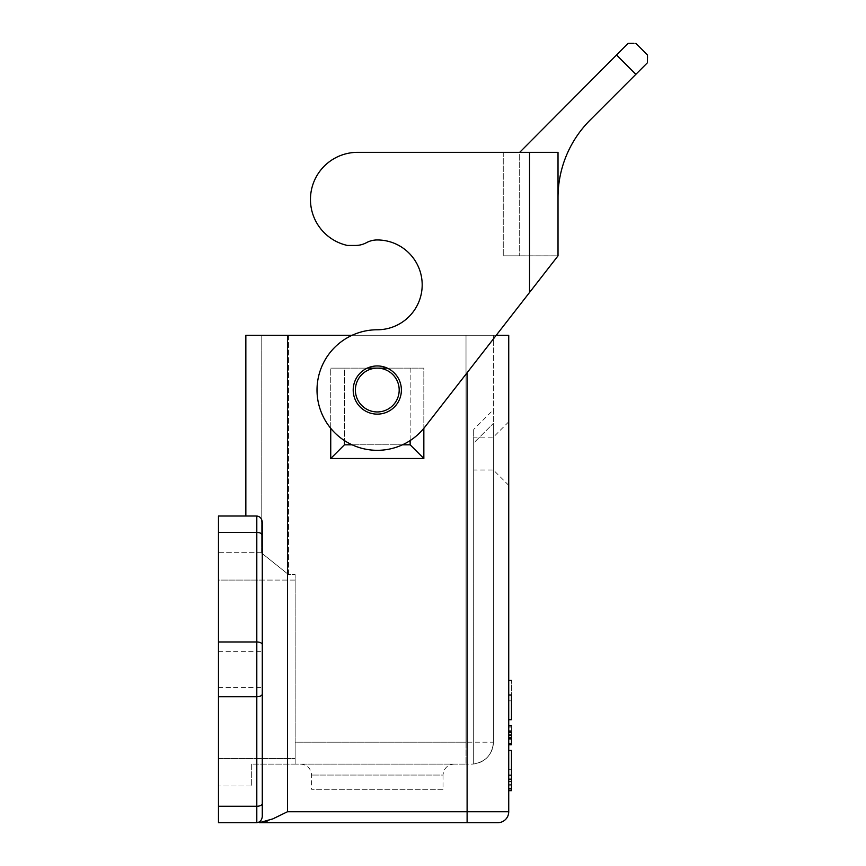 <?xml version="1.0" encoding="UTF-8"?>
<svg xmlns="http://www.w3.org/2000/svg" width="866" height="866" viewBox="0 0 866 866"><rect width="100%" height="100%" fill="white"/><g stroke="black" fill="none" stroke-linecap="round" stroke-linejoin="round"><path stroke-width="0.65" stroke-dasharray="4.33 3.25" d="M401.391 390.036A24.096 24.096 0 0 0 365.246 369.176A24.096 24.096 0 0 0 365.246 410.906A24.096 24.096 0 0 0 401.391 390.036A24.096 24.096 0 0 0 365.246 369.176A24.096 24.096 0 0 0 365.246 410.906A24.096 24.096 0 0 0 401.391 390.036A24.096 24.096 0 0 1 365.246 410.906A24.096 24.096 0 0 1 365.246 369.176A24.096 24.096 0 0 1 401.391 390.036M267.572 820.946L287.469 811.745L287.469 335.272L467.11 335.272L352.148 335.272A60.263 60.263 0 0 0 330.054 427.468A60.263 60.263 0 0 0 424.86 427.046A60.263 60.263 0 0 1 323.148 416.524A60.263 60.263 0 0 1 377.295 329.773A44.913 44.913 0 0 0 422.186 284.871A44.913 44.913 0 0 0 377.295 239.958A23.003 23.003 0 0 0 366.383 242.707A23.003 23.003 0 0 1 355.482 245.457L347.472 245.457A47.1 47.1 0 0 1 357.571 152.351L558.018 152.351L558.018 197.545A109.538 109.538 0 0 1 590.103 120.093L647.465 62.731L647.519 57.643M503.254 152.351L503.254 255.838L558.018 255.838L424.86 427.046L558.018 255.849L503.254 255.838L519.687 255.838L503.254 255.838L503.254 152.351L519.687 152.351L519.687 255.838L519.687 152.351L558.018 152.351L529.548 152.351L529.548 292.459L424.86 427.046A60.263 60.263 0 0 1 323.148 416.524A60.263 60.263 0 0 1 377.295 329.773A44.913 44.913 0 0 0 422.186 284.871A44.913 44.913 0 0 0 377.295 239.958A23.003 23.003 0 0 0 366.383 242.707A23.003 23.003 0 0 1 355.482 245.457A23.003 23.003 0 0 0 366.383 242.707M647.487 54.969L647.53 56.864M635.861 74.335L616.505 54.969L519.687 152.351M355.482 245.457L347.472 245.457A47.1 47.1 0 0 1 357.571 152.351A47.1 47.1 0 0 0 347.472 245.457M357.571 152.351L529.548 152.351M558.018 255.838L558.018 197.545M633.187 43.311L633.966 43.3M262.279 669.353L262.279 651.275L262.279 669.353M218.47 669.353L218.47 651.275L218.47 669.353M443.013 789.294L311.576 789.294L443.013 789.294L443.013 775.048L311.576 775.048L443.013 775.048C443.706 768.445 447.365 764.797 453.968 764.104L300.621 764.104L453.968 764.104M367.249 368.137L377.295 368.137A21.91 21.91 0 0 1 399.194 390.036A21.91 21.91 0 0 1 377.295 411.945A21.91 21.91 0 0 1 355.385 390.036A21.91 21.91 0 0 1 377.295 368.137A21.91 21.91 0 0 0 355.385 390.036A21.91 21.91 0 0 0 377.295 411.945A21.91 21.91 0 0 0 396.26 379.091A21.91 21.91 0 0 0 358.318 379.091A21.91 21.91 0 0 0 377.295 411.945A21.91 21.91 0 0 0 399.194 390.036A21.91 21.91 0 0 0 377.295 368.137L387.329 368.137M330.736 428.324L330.736 368.137L344.43 368.137L344.43 440.567M352.126 444.81L402.463 444.81M410.148 440.567L410.148 368.137L423.842 368.137L423.842 428.324M330.736 368.137L423.842 368.137L410.148 368.137L410.148 444.81L344.43 444.81L344.43 368.137L330.736 368.137L330.736 458.504L423.842 458.504L423.842 368.137L330.736 368.137M473.68 453.567L473.68 437.135L473.68 453.567M493.393 453.567L493.393 470L493.393 453.567M508.732 453.567L508.732 485.339L508.732 453.567M508.732 785.181L508.732 788.06L508.732 785.181L511.47 785.181L508.732 785.181M511.47 788.06L508.732 788.06L511.47 788.06L511.47 785.181L511.47 788.06M508.732 784.683L508.732 781.489L508.732 784.639L511.47 784.639L511.47 781.489L511.47 788.612L511.47 781.489L508.732 781.489L511.47 781.489L511.47 784.639L508.732 784.639L508.732 781.489L511.47 781.489L508.732 781.489L508.732 788.612L511.47 788.612L508.732 788.612L508.732 784.683L511.47 784.683M508.732 784.91L508.732 779.703L508.732 784.91M511.47 784.91L511.47 779.703L511.47 784.91M508.732 789.835L508.732 775.167L511.47 775.167L511.47 750.454C511.47 775.406 511.47 775.406 511.47 750.454C511.47 775.406 511.47 775.406 511.47 750.454L508.732 750.454L508.732 789.835L511.47 789.835L511.47 779.162L511.47 790.658M508.732 779.162L508.732 790.658M508.732 743.905L508.732 725.827L508.732 744.316L511.47 744.316L511.47 725.827L511.47 730.698L508.732 730.698L511.47 730.698L511.47 725.827L508.732 725.827L508.732 744.316L511.47 744.316L508.732 744.316L511.47 744.316L511.47 725.827L511.47 744.316L511.47 725.827L511.47 744.316L508.732 744.316L508.732 735.483L508.732 743.905L508.732 735.483L511.47 735.483L508.732 735.483L508.732 725.827L511.47 725.827L511.47 744.728L511.47 725.827L511.47 734.66L511.47 725.827L508.732 725.827L508.732 744.728L508.732 725.827L511.47 725.827L511.47 744.316L508.732 744.316L508.732 725.827L511.47 725.827L508.732 725.827L508.732 734.66L511.47 734.66L508.732 734.66L511.47 734.66L508.732 734.66L508.732 735.483L511.47 735.483L511.47 743.905L508.732 743.905L508.732 738.947L508.732 743.905L511.47 743.905L508.732 743.905L511.47 743.905L511.47 726.238L511.47 735.483L508.732 735.483L508.732 744.316L511.47 744.316L508.732 744.316L511.47 744.316L511.47 727.115L511.47 744.316L508.732 744.316L508.732 725.827L508.732 744.316L508.732 725.827L508.732 743.028L508.732 725.827L511.47 725.827L508.732 725.827L508.732 744.316L508.732 725.827L511.47 725.827L511.47 743.028L511.47 725.827L508.732 725.827L508.732 744.728L511.47 744.728L511.47 738.947L511.47 744.728L508.732 744.728L508.732 743.905L511.47 743.905L511.47 725.827L511.47 744.316L508.732 744.316L511.47 744.316L511.47 725.827L508.732 725.827L511.47 725.827L511.47 743.905L508.732 743.905L511.47 743.905M508.732 734.704L511.47 734.704M511.47 737.713L508.732 737.713L508.732 732.43L511.47 732.43L508.732 732.43C508.732 723.435 508.732 723.435 508.732 732.43L511.47 732.43C511.47 723.456 511.47 723.456 511.47 732.43L511.47 738.947M508.732 737.713L508.732 744.728M511.47 727.115L508.732 727.115M511.47 743.028L508.732 743.028M511.47 743.266L511.47 731.521L508.732 731.521L508.732 743.266L508.732 731.521L511.47 731.521L511.47 743.266L508.732 743.266M511.47 725.827L508.732 725.827L508.732 730.698L508.732 725.827L511.47 725.827L508.732 725.827L511.47 725.827L508.732 725.827L508.732 734.66L511.47 734.66L511.47 725.827L508.732 725.827L511.47 725.827L511.47 734.66L508.732 734.66L508.732 725.827L511.47 725.827M511.47 735.483L508.732 735.483M511.47 694.987L511.47 719.689L508.732 719.689L508.732 694.987L511.47 694.987C511.47 675.502 511.47 675.502 511.47 694.987M508.732 680.308L508.732 694.987M511.47 719.689C511.47 694.738 511.47 694.738 511.47 719.689C511.47 694.738 511.47 694.738 511.47 719.689M511.47 775.167C511.47 794.642 511.47 794.642 511.47 775.167M344.43 444.81L330.736 458.504M410.148 444.81L423.842 458.504M287.469 335.272L245.847 335.272L245.847 516.006L255.99 516.006L245.847 516.006M262.279 816.573L262.279 803.529A5.477 2.739 -0 0 1 256.801 806.268L256.801 822.689C259.984 822.256 261.803 820.221 262.279 816.573L262.279 522.122C261.813 518.485 259.984 516.45 256.801 516.017L255.99 516.006M262.279 803.529L262.279 522.122M259.335 822.7L497.777 822.7A10.955 10.955 0 0 0 508.732 811.745L508.732 335.272L467.11 335.272L496.24 335.272M288.573 335.272L493.393 335.272L288.573 335.272L288.573 574.634L261.186 552.703L261.186 335.272L261.186 552.703L288.573 574.634L295.144 574.634L288.573 574.634L288.573 335.272M493.393 742.194A21.91 21.91 0 0 1 471.494 764.104L466.016 764.104L471.494 764.104A21.91 21.91 0 0 0 493.393 742.194L493.393 335.272L493.393 742.194C492.386 754.492 485.815 761.755 473.68 763.996L473.68 443.067L493.382 423.366L473.68 443.067L473.68 429.471L473.68 763.985C485.815 761.755 492.386 754.492 493.393 742.194L493.382 423.366L493.393 742.194L466.016 742.194L493.393 742.194M493.393 409.759L493.382 423.366L493.393 409.759L473.68 429.471M295.144 742.194L295.144 574.634L295.144 764.104L295.144 574.634L295.144 764.104L466.016 764.104L251.324 764.104L251.324 786.003L251.324 764.104L295.144 764.104L295.144 742.194L466.016 742.194L466.016 764.104L466.016 335.272L466.016 742.194L295.144 742.194M261.186 552.703L218.47 552.703L218.47 580.079L218.47 552.703L261.186 552.703M218.47 580.079L218.47 786.003L218.47 580.079L262.279 580.079L218.47 580.079M251.324 786.003L218.47 786.003L251.324 786.003M218.47 822.7L218.47 516.006M467.11 372.726L467.11 811.745L287.469 811.745M262.279 535.177A5.477 2.739 -0 0 0 256.801 532.438L256.801 806.268L218.47 806.268M256.801 516.017L256.801 532.438L218.47 532.438M262.279 644.705A5.477 2.739 0 0 0 256.801 641.966L218.47 641.966M262.279 694.002A5.477 2.739 -0 0 1 256.801 696.74L218.47 696.74M508.732 811.745L467.11 811.745L467.11 822.7M295.144 580.079L262.279 580.079L295.144 580.079M218.47 758.627L295.144 758.627L218.47 758.627M218.47 687.42L262.279 687.42L218.47 687.42M218.47 651.275L262.279 651.275L218.47 651.275M300.621 764.104C307.257 764.765 310.905 768.413 311.576 775.048L311.576 789.294M508.732 421.807L493.393 437.135L473.68 437.135M508.732 485.339L493.393 470L473.68 470M511.47 779.703L508.732 779.703M511.47 790.117L508.732 790.117M511.47 726.238L508.732 726.238M511.47 700.843L508.732 700.843M511.47 769.3L508.732 769.3"/><path stroke-width="1.3" d="M401.391 390.036A24.096 24.096 0 0 1 365.246 410.906A24.096 24.096 0 0 1 365.246 369.176A24.096 24.096 0 0 1 401.391 390.036M366.383 242.707A23.003 23.003 0 0 1 377.295 239.958A44.913 44.913 0 0 1 422.186 284.871A44.913 44.913 0 0 1 377.295 329.773A60.263 60.263 0 0 0 323.148 416.524A60.263 60.263 0 0 0 424.86 427.046L529.548 292.459L529.548 152.351L357.571 152.351A47.1 47.1 0 0 0 347.472 245.457L355.482 245.457A23.003 23.003 0 0 0 366.383 242.707A23.003 23.003 0 0 1 377.295 239.958A44.913 44.913 0 0 1 422.186 284.871A44.913 44.913 0 0 1 377.295 329.773A60.263 60.263 0 0 0 352.148 335.272L287.469 335.272L287.469 811.745L272.887 818.868L259.335 822.7L267.572 820.946M558.018 255.86L529.548 292.459L558.018 255.849L558.018 152.351L529.548 152.351M647.487 54.969L635.861 43.354L647.487 54.969L647.465 62.731L590.103 120.093A109.538 109.538 0 0 0 558.018 197.545M647.53 56.864L647.519 57.643M347.472 245.457L355.482 245.457M503.254 152.351L357.571 152.351M519.687 152.351L628.099 43.365L633.187 43.311M633.966 43.3L628.099 43.376L616.505 54.969L635.861 74.335M287.469 335.272L245.847 335.272L245.847 516.006L218.47 516.006L256.801 516.017C259.984 516.45 261.813 518.485 262.279 522.122L262.279 816.573C261.813 820.221 259.984 822.256 256.801 822.689L218.47 822.7L256.801 822.7L256.801 532.438L218.47 532.438L218.47 822.7M262.279 522.122L262.279 816.573M377.295 411.945A21.91 21.91 0 0 1 358.318 379.091A21.91 21.91 0 0 1 396.26 379.091A21.91 21.91 0 0 1 377.295 411.945M387.329 368.137L367.249 368.137M344.43 440.567L344.43 444.81L352.126 444.81M402.463 444.81L410.148 444.81L410.148 440.567M410.148 444.81L423.842 458.504L330.736 458.504L330.736 428.324M423.842 428.324L423.842 458.504M344.43 444.81L330.736 458.504M511.47 779.162L508.732 779.162L508.732 790.658L511.47 790.658L511.47 750.454L508.732 750.454L508.732 775.167L511.47 775.167M511.47 737.713L508.732 737.713L508.732 744.728L511.47 744.728L511.47 738.947L508.732 738.947L511.47 738.947L511.47 735.483L508.732 735.483L508.732 732.43C508.732 723.435 508.732 723.435 508.732 732.43L511.47 732.43C511.47 723.456 511.47 723.456 511.47 732.43L511.47 735.483M508.732 737.713L508.732 735.483M511.47 744.728L508.732 744.728L511.47 744.728M508.732 694.987L508.732 719.689L511.47 719.689L511.47 694.987C511.47 675.502 511.47 675.502 511.47 694.987L508.732 694.987L508.732 680.308L511.47 680.308M496.24 335.272L508.732 335.272L508.732 811.745A10.955 10.955 0 0 1 497.777 822.7L259.335 822.7M218.47 516.006L218.47 532.438M245.847 516.006L255.99 516.006M262.279 803.529A5.477 2.739 180 0 1 256.801 806.268L218.47 806.268M262.279 694.002A5.477 2.739 180 0 1 256.801 696.74L218.47 696.74M262.279 644.705A5.477 2.739 180 0 0 256.801 641.966L218.47 641.966M262.279 535.177A5.477 2.739 180 0 0 256.801 532.438L256.801 516.017M467.11 822.7L467.11 372.726M287.469 811.745L508.732 811.745M508.732 725.416L511.47 725.416"/></g></svg>
